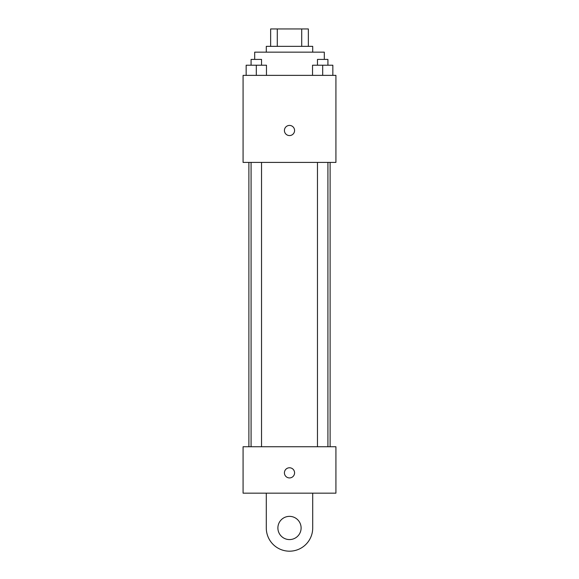 <?xml version="1.0" encoding="UTF-8"?>
<svg xmlns="http://www.w3.org/2000/svg" width="579" height="579" viewBox="0 0 579 579"><rect width="100%" height="100%" fill="white"/><g stroke="black" fill="none" stroke-linecap="round" stroke-linejoin="round"><path stroke-width="0.87" d="M277.29 46.356L277.29 28.95L270.639 28.95L270.639 46.356L270.639 28.95M277.29 28.95L308.361 28.95L308.361 46.356M301.71 46.356L301.71 28.95M266.289 52.161L266.289 46.356L312.711 46.356L312.711 52.161M324.312 59.413L324.312 52.161L254.688 52.161L254.688 59.413M243.079 75.371L335.921 75.371L335.921 162.41L243.079 162.41L243.079 75.371M289.5 135.573A5.081 5.081 0 0 1 285.1 127.959A5.081 5.081 0 0 1 293.9 127.959A5.081 5.081 0 0 1 289.5 135.573M243.079 446.742L335.921 446.742L335.921 493.163L243.079 493.163L243.079 446.742L335.921 446.742M312.537 75.371L312.537 65.217L332.845 65.217L332.845 75.371L332.845 65.217M322.691 75.371L322.691 65.217M327.917 65.217L327.917 59.413L317.466 59.413L317.466 65.217M246.155 75.371L246.155 65.217L266.463 65.217L266.463 75.371L266.463 65.217M256.309 75.371L256.309 65.217M261.534 65.217L261.534 59.413L251.083 59.413L251.083 65.217M284.419 472.848A5.081 5.081 0 0 1 292.04 468.454A5.081 5.081 0 0 1 292.04 477.248A5.081 5.081 0 0 1 284.419 472.848M312.711 493.163L312.711 527.976A23.211 23.211 0 0 1 289.5 551.186A23.211 23.211 0 0 1 266.289 527.976L266.289 493.163M289.5 539.577A11.602 11.602 0 0 1 279.447 522.171A11.602 11.602 0 0 1 299.553 522.171A11.602 11.602 0 0 1 289.5 539.577M330.117 446.742L330.117 162.41M248.883 446.742L248.883 162.41M317.466 162.41L317.466 446.742M327.917 162.41L327.917 446.742M261.534 446.742L261.534 162.41M251.083 446.742L251.083 162.41"/></g></svg>
